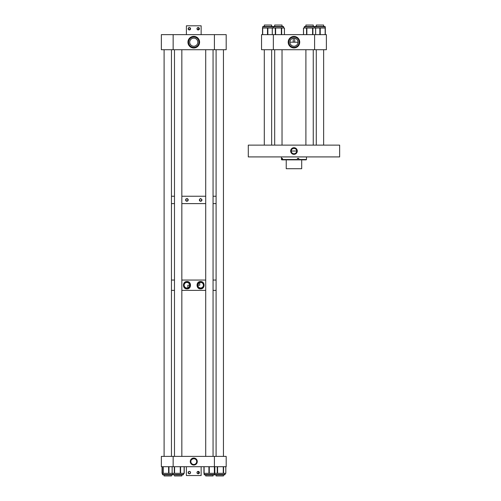 <?xml version="1.0" encoding="UTF-8"?>
<svg xmlns="http://www.w3.org/2000/svg" width="501" height="501" viewBox="0 0 501 501"><rect width="100%" height="100%" fill="white"/><g stroke="black" fill="none" stroke-linecap="round" stroke-linejoin="round"><path stroke-width="0.75" d="M293.968 154.346A3.313 3.313 0 0 0 297.281 151.026A3.313 3.313 0 0 0 293.968 147.714A3.313 3.313 0 0 0 290.655 151.026A3.313 3.313 0 0 0 293.968 154.346M293.968 147.945A3.081 3.081 0 0 1 297.049 151.026A3.081 3.081 0 0 1 293.968 154.114A3.081 3.081 0 0 1 290.887 151.026A3.081 3.081 0 0 1 293.968 147.945M293.968 153.744A2.718 2.718 0 0 1 291.25 151.026A2.718 2.718 0 0 1 293.968 148.309C295.609 148.716 296.467 149.336 296.548 150.181L296.548 151.026L291.388 151.026L291.388 150.181C291.463 149.336 292.327 148.716 293.968 148.309A2.718 2.718 0 0 1 296.686 151.026A2.718 2.718 0 0 1 293.968 153.744M248.289 145.133L248.289 156.919L339.64 156.919L339.64 145.133L248.289 145.133M282.414 158.397L281.925 158.397L281.925 159.506L281.443 159.506L281.806 159.869L282.758 159.869L282.414 158.397M306.493 156.919L306.493 159.506L298.803 159.506L298.803 158.397L297.412 158.397L297.412 159.506L282.414 159.506M298.803 159.506L298.677 159.869L282.758 159.869M306.493 159.506L306.124 159.869L298.677 159.869M281.925 159.506L282.27 159.869M297.412 159.506L297.287 159.869M286.234 160.608C284.768 159.763 284.768 159.763 286.234 160.608L286.234 168.712L301.696 168.712L301.696 160.608C303.161 159.763 303.161 159.763 301.696 160.608M186.911 200.995A1.065 1.065 0 0 0 187.975 199.93A1.065 1.065 0 0 0 186.911 198.866A1.065 1.065 0 0 0 185.846 199.93A1.065 1.065 0 0 0 186.911 200.995M186.911 198.609C188.608 199.486 188.608 200.369 186.911 201.252C185.213 200.369 185.213 199.492 186.911 198.609A1.321 1.321 0 0 1 188 199.185M187.524 201.095A1.321 1.321 0 0 0 188.069 200.557M188.201 199.667A1.321 1.321 0 0 0 188.069 199.298M200.638 200.995A1.065 1.065 0 0 0 201.703 199.93A1.065 1.065 0 0 0 200.638 198.866A1.065 1.065 0 0 0 199.573 199.93A1.065 1.065 0 0 0 200.638 200.995M200.387 201.227A1.321 1.321 0 0 0 200.638 201.252C198.941 200.369 198.941 199.492 200.638 198.609C202.335 199.486 202.335 200.369 200.638 201.252A1.321 1.321 0 0 0 201.797 200.563M201.853 200.444A1.321 1.321 0 0 0 201.953 199.799M171.455 196.248L174.48 196.248L171.455 196.248M181.838 196.248L205.711 196.248L181.838 196.248M213.063 196.248L216.094 196.248L213.063 196.248M171.455 203.613L174.48 203.613L171.455 203.613M181.838 203.613L205.711 203.613L181.838 203.613M213.063 203.613L216.094 203.613L213.063 203.613M200.638 198.609A1.321 1.321 0 0 0 200.024 198.759M199.423 200.444A1.321 1.321 0 0 0 200.262 201.195M186.184 198.828A1.321 1.321 0 0 0 185.689 199.417M185.696 200.444A1.321 1.321 0 0 0 186.911 201.252M186.911 281.549C191.67 281.193 191.689 289.221 186.911 288.87C182.32 289.096 182.314 281.337 186.911 281.549M186.911 288.526A3.313 3.313 0 0 0 190.223 285.213A3.313 3.313 0 0 0 186.911 281.9A3.313 3.313 0 0 0 183.598 285.213A3.313 3.313 0 0 0 186.911 288.526M200.638 281.549C205.228 281.33 205.241 289.083 200.638 288.87C195.872 289.234 195.866 281.193 200.638 281.549M200.638 288.526A3.313 3.313 0 0 0 203.951 285.213A3.313 3.313 0 0 0 200.638 281.9A3.313 3.313 0 0 0 197.325 285.213A3.313 3.313 0 0 0 200.638 288.526M187.844 287.812L187.844 285.213L189.672 285.213L189.528 286.102M171.455 280.053L174.48 280.053L171.455 280.053M181.838 280.053L205.711 280.053L181.838 280.053M213.063 280.053L216.094 280.053L213.063 280.053M171.455 290.367L174.48 290.367L171.455 290.367M181.838 290.367L205.711 290.367L181.838 290.367M213.063 290.367L216.094 290.367L213.063 290.367M199.786 282.583L199.699 285.213L197.87 285.213C198.49 283.359 199.129 282.483 199.786 282.583M200.638 287.975A2.762 2.762 0 0 0 203.4 285.213A2.762 2.762 0 0 0 200.638 282.445A2.762 2.762 0 0 0 197.87 285.213A2.762 2.762 0 0 0 200.638 287.975M188.733 287.286L189.272 286.641M186.911 287.975A2.762 2.762 0 0 0 189.672 285.213A2.762 2.762 0 0 0 186.911 282.445A2.762 2.762 0 0 0 184.143 285.213A2.762 2.762 0 0 0 186.911 287.975M193.774 465.06A3.507 3.507 0 0 0 197.281 461.553A3.507 3.507 0 0 0 193.774 458.046A3.507 3.507 0 0 0 190.267 461.553A3.507 3.507 0 0 0 193.774 465.06M193.774 464.646A3.094 3.094 0 0 0 196.868 461.553A3.094 3.094 0 0 0 193.774 458.459A3.094 3.094 0 0 0 190.681 461.553A3.094 3.094 0 0 0 193.774 464.646M191.764 459.43L193.774 458.628A2.925 2.925 0 0 0 190.85 461.553A2.925 2.925 0 0 0 193.774 464.477A2.925 2.925 0 0 0 196.699 461.553A2.925 2.925 0 0 0 193.774 458.628C195.384 459.01 196.242 459.53 196.354 460.175C196.242 459.53 195.384 459.01 193.774 458.628C192.165 459.01 191.307 459.53 191.194 460.175M191.244 460.081L191.626 459.567M214.403 466.707L214.403 456.392L226.189 456.392L226.189 466.707L161.36 466.707L161.36 456.392L173.146 456.392L173.146 466.707M214.403 456.392L173.146 456.392M182.527 474.848L175.475 474.848M172.144 466.707L172.144 473.313L184.199 473.313L184.174 466.707M213.063 474.848L213.063 475.95L205.711 475.95L205.711 474.848L204.057 474.478L225.099 474.478L224.73 474.848L215.674 474.848M184.199 473.313L184.199 466.707M183.097 474.848L181.838 474.848L181.838 475.95L174.48 475.95L174.48 474.848L172.832 474.478L183.491 474.478L183.491 473.313M172.732 474.848L173.102 474.478L172.732 474.848L162.819 474.848L162.449 474.478L172.832 474.478L172.832 473.313M162.03 473.313L162.03 466.707L162.042 473.313L162.036 466.707L162.048 473.313L172.119 473.313L172.119 466.707M223.446 474.848L223.446 475.95L216.094 475.95L216.094 474.848L215.405 474.848M203.932 473.313L203.932 466.707L203.932 473.313L225.819 473.313L225.794 466.707M218.067 474.848L224.135 474.848M214.716 473.313L214.347 474.848L204.427 474.848L204.057 473.313M214.841 473.313L214.841 466.707L214.841 473.313M293.968 47.946A5.761 5.761 0 0 1 288.207 42.184A5.761 5.761 0 0 1 293.968 36.423A5.761 5.761 0 0 1 299.73 42.184A5.761 5.761 0 0 1 293.968 47.946M293.968 37.011A5.173 5.173 0 0 0 288.795 42.184A5.173 5.173 0 0 0 293.968 47.357A5.173 5.173 0 0 0 299.141 42.184A5.173 5.173 0 0 0 293.968 37.011M293.235 38.195L293.235 42.184L294.701 42.184L294.701 38.195L293.968 38.132A4.052 4.052 0 0 0 289.916 42.184A4.052 4.052 0 0 0 293.968 46.236A4.052 4.052 0 0 0 298.02 42.184A4.052 4.052 0 0 0 293.968 38.132L293.26 38.195M293.235 42.184L290.11 42.184M298.02 42.259L294.701 42.184M273.339 34.638L273.339 49.724L261.553 49.724L261.553 34.638L326.383 34.638L326.383 49.724L314.597 49.724L314.597 34.638M273.339 49.724L314.597 49.724M276.264 26.503L283.315 26.503L283.685 26.866L262.643 26.866L263.012 26.503L272.932 26.503L271.648 26.503L271.648 25.05L264.29 25.05L264.29 26.503L263.012 26.503M274.68 26.503L273.984 26.503L274.68 26.503L274.68 25.05L282.032 25.05L282.032 26.503L282.721 26.503M273.026 28.031L273.396 26.503L275.976 26.503M284.405 34.638L284.405 28.031L272.262 28.031L272.306 34.638M263.601 26.503L272.337 26.503M272.262 34.638L272.262 28.031L262.511 28.031L262.511 34.638L262.511 28.031M284.449 28.031L284.449 34.638L284.449 28.031M304.621 26.503L314.54 26.503L314.904 26.866L304.251 26.866L304.621 26.503L304.251 28.031M303.487 28.031L303.481 34.638L303.487 28.031M325.324 28.031L325.324 34.638L325.324 28.031L303.537 28.031L303.537 34.638L303.531 28.031M313.945 26.503L305.215 26.503M314.634 26.866L315.004 26.503L320.026 26.503L315.592 26.503M320.026 26.503L324.924 26.503L325.287 26.866L314.904 26.866L314.904 28.031M193.774 48.002A5.818 5.818 0 0 1 187.95 42.184A5.818 5.818 0 0 1 193.774 36.36A5.818 5.818 0 0 1 199.592 42.184A5.818 5.818 0 0 1 193.774 48.002M193.774 37.011A5.173 5.173 0 0 0 188.601 42.184A5.173 5.173 0 0 0 193.774 47.357A5.173 5.173 0 0 0 198.947 42.184A5.173 5.173 0 0 0 193.774 37.011M193.774 38.132L194.695 38.239L193.774 38.132A4.052 4.052 0 0 0 189.722 42.184A4.052 4.052 0 0 0 193.774 46.236A4.052 4.052 0 0 0 197.826 42.184A4.052 4.052 0 0 0 193.774 38.132L192.854 38.239L193.774 38.132M173.146 34.638L173.146 49.724L161.36 49.724L161.36 34.638L226.189 34.638L226.189 49.724L214.403 49.724L214.403 34.638M173.146 49.724L214.403 49.724M189.597 27.561L190.036 27.749M188.67 29.741L189.353 29.954A1.209 1.209 0 0 1 188.144 28.745A1.209 1.209 0 0 1 189.353 27.536A1.209 1.209 0 0 1 190.562 28.745A1.209 1.209 0 0 1 189.353 29.954C187.787 29.146 187.787 28.344 189.353 27.536L190.468 28.275L189.353 29.954L190.355 29.421M190.461 29.221L190.562 28.745M199.348 29.108L198.196 27.536L198.878 27.749M199.054 27.893L198.196 29.954L199.198 29.421M198.196 27.536A1.209 1.209 0 0 1 199.404 28.745A1.209 1.209 0 0 1 198.196 29.954C196.63 29.146 196.63 28.344 198.196 27.536A1.209 1.209 0 0 0 196.987 28.745A1.209 1.209 0 0 0 198.196 29.954L196.993 28.87M201.139 34.638L201.139 25.802L186.403 25.802L186.403 34.638M197.945 27.561L197.187 28.069M189.109 27.561L188.67 27.749M188.495 27.893L188.495 29.597M197.331 473.451L198.196 473.808C196.63 473.007 196.63 472.199 198.196 471.397L197.081 472.13M198.672 473.714L198.196 473.808A1.209 1.209 0 0 1 196.987 472.6A1.209 1.209 0 0 1 198.196 471.397L198.878 473.602M197.043 472.243L196.987 472.6M197.012 472.85L197.194 473.276M189.109 473.783L188.238 472.13M189.109 471.422L188.495 471.754M188.871 473.714L189.353 473.808A1.209 1.209 0 0 1 188.144 472.6A1.209 1.209 0 0 1 189.353 471.397L188.877 471.491M188.201 472.243L188.144 472.6M189.829 473.714L189.353 473.808C190.912 473.007 190.912 472.199 189.353 471.397L190.461 472.13M190.555 472.481L190.355 473.276M186.403 466.707L186.403 475.549L201.139 475.549L201.139 466.707M198.196 471.397A1.209 1.209 0 0 1 199.404 472.6A1.209 1.209 0 0 1 198.196 473.808M189.353 471.397A1.209 1.209 0 0 1 190.562 472.6A1.209 1.209 0 0 1 189.353 473.808M198.44 473.783L199.054 471.754M198.878 471.604L198.44 471.422M323.64 26.503L323.64 25.05L316.281 25.05L316.281 26.503M313.231 25.05L305.898 25.05L305.898 26.503M282.032 145.133L282.032 49.724M274.68 145.133L274.68 49.724M271.648 145.133L271.648 49.724M264.29 145.133L264.29 49.724M171.455 474.848L171.455 475.95L164.096 475.95L164.096 474.848L164.096 475.95M298.565 158.397L298.565 159.869M174.592 466.707L174.592 473.313M180.604 466.707L180.604 473.313M180.266 466.707L180.266 473.313M184.124 466.707L184.124 473.313M174.304 466.707L174.304 473.313M168.962 466.707L168.962 473.313M163 466.707L163 473.313M163.232 466.707L163.232 473.313M168.599 466.707L168.599 473.313M217.584 466.707L217.584 473.313M223.559 466.707L223.559 473.313M223.264 466.707L223.264 473.313M217.24 466.707L217.24 473.313M209.293 466.707L209.293 473.313M214.578 466.707L214.578 473.313M214.378 466.707L214.378 473.313M204.101 466.707L204.101 473.313M208.923 466.707L208.923 473.313M281.662 34.638L281.662 28.031M281.343 34.638L281.343 28.031M275.619 34.638L275.619 28.031M275.293 34.638L275.293 28.031M272.312 34.638L272.312 28.031M267.86 34.638L267.86 28.031M267.49 34.638L267.49 28.031M262.681 34.638L262.681 28.031M315.624 34.638L315.624 28.031M312.593 34.638L312.593 28.031M312.912 34.638L312.912 28.031M306.869 34.638L306.869 28.031M306.549 34.638L306.549 28.031M325.149 34.638L325.149 28.031M320.227 34.638L320.227 28.031M319.857 34.638L319.857 28.031M281.443 156.919L281.443 159.506M183.491 474.478L183.122 474.848L183.491 474.478M214.441 474.478L214.81 474.848L214.441 474.478M225.099 474.478L225.099 473.313L224.73 474.848L225.099 474.478M184.23 466.707L184.23 473.313M172.832 474.478L173.202 474.848L172.832 474.478M162.449 474.478L162.449 473.313L162.819 474.848M225.819 466.707L225.819 473.313M214.716 474.478L214.347 474.848M283.685 26.866L283.315 26.503L283.685 28.031M262.643 26.866L262.643 28.031M273.302 26.866L272.932 26.503M273.026 26.866L273.396 26.503M315.674 34.638L315.674 28.031M314.904 26.866L314.54 26.503M325.287 26.866L325.287 28.031L324.924 26.503M323.64 145.133L323.64 49.724M316.281 145.133L316.281 49.724M313.257 145.133L313.257 49.724M313.257 26.503L313.257 25.05M305.898 145.133L305.898 49.724M181.838 456.392L181.838 49.724M174.48 456.392L174.48 49.724M164.096 456.392L164.096 49.724L164.096 456.392M171.455 456.392L171.455 49.724M181.838 475.95L181.838 474.848M174.48 475.95L174.48 474.848M213.063 456.392L213.063 49.724M205.711 475.95L205.711 474.848M205.711 456.392L205.711 49.724M223.446 456.392L223.446 49.724M216.094 475.95L216.094 474.848M216.094 456.392L216.094 49.724"/></g></svg>
